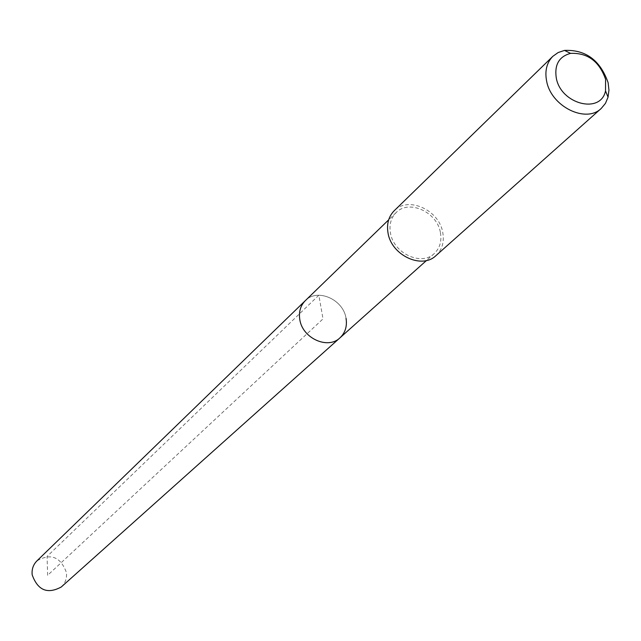 <?xml version="1.0" encoding="UTF-8"?>
<svg xmlns="http://www.w3.org/2000/svg" width="641" height="641" viewBox="0 0 641 641"><rect width="100%" height="100%" fill="white"/><g stroke="black" fill="none" stroke-linecap="round" stroke-linejoin="round"><path stroke-width="0.48" stroke-dasharray="3.21 2.4" d="M61.24 587.012C65.318 583.142 67.049 578.31 66.416 572.501C60.566 556.805 50.735 552.935 36.922 560.891M305.332 300.629C317.271 287.897 343.424 299.387 346.044 318.361C343.424 299.387 317.271 287.897 305.332 300.629M440.415 232.595C441.897 241.224 439.83 248.227 434.221 253.58C421.369 266.392 393.438 253.299 390.433 232.899C389.071 224.646 390.954 217.892 396.09 212.628C408.782 199.063 437.226 211.987 440.415 232.595M339.97 337.839C345.251 332.807 347.278 326.317 346.044 318.361M435.968 255.615C442.138 249.734 444.405 242.058 442.779 232.579C439.277 209.992 408.085 195.85 394.199 210.745M47.618 575.314L47.089 556.428L318.841 295.213L323.016 318.897L47.618 575.314M434.221 253.58L426.497 260.494M396.09 212.628L388.654 219.847"/><path stroke-width="0.96" d="M388.654 219.847L36.922 560.891C33.188 564.689 31.609 569.352 32.194 574.881C37.787 590.361 47.466 594.399 61.24 587.012L339.97 337.839C327.872 349.842 302.264 338.2 299.788 319.426C298.65 311.838 300.501 305.573 305.332 300.629C300.501 305.573 298.65 311.838 299.788 319.426C302.264 338.2 327.872 349.842 339.97 337.839C345.251 332.807 347.278 326.317 346.044 318.361M552.822 56.344L394.199 210.745C388.59 216.506 386.531 223.893 388.013 232.915C391.306 255.254 421.874 269.597 435.968 255.615L601.29 108.393C585.978 123.713 551.092 106.47 546.637 81.127C544.658 70.895 546.725 62.634 552.822 56.344L558.135 52.554L564.497 50.407C585.73 49.533 600.264 60.286 608.109 82.657L608.95 90.133L608.045 97.176L605.449 103.369L601.29 108.393M556.284 78.01C554.313 64.733 559.064 56.52 570.554 53.371C587.597 52.666 599.271 61.296 605.577 79.268L605.521 90.926C600.753 114.451 560.811 104.211 556.284 78.01M426.497 260.494L339.97 337.839M570.554 53.371L564.497 50.407M605.521 90.926L608.045 97.176"/></g></svg>
